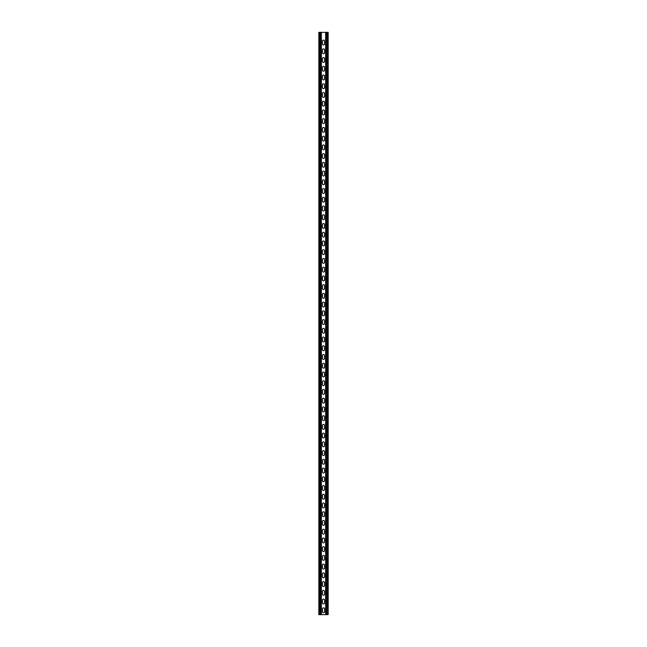 <?xml version="1.0" encoding="UTF-8"?>
<svg xmlns="http://www.w3.org/2000/svg" width="647" height="647" viewBox="0 0 647 647"><rect width="100%" height="100%" fill="white"/><g stroke="black" fill="none" stroke-linecap="round" stroke-linejoin="round"><path stroke-width="0.97" d="M324.568 41.182A1.068 1.068 0 0 0 323.5 40.114A1.068 1.068 0 0 0 322.432 41.182L322.432 43.899A1.068 1.068 0 0 0 323.5 44.966A1.068 1.068 0 0 0 324.568 43.899L324.568 41.182M324.568 49.916A1.068 1.068 0 0 0 323.5 48.848A1.068 1.068 0 0 0 322.432 49.916L322.432 52.633A1.068 1.068 0 0 0 323.5 53.701A1.068 1.068 0 0 0 324.568 52.633L324.568 49.916M324.568 58.651A1.068 1.068 0 0 0 323.5 57.583A1.068 1.068 0 0 0 322.432 58.651L322.432 61.368A1.068 1.068 0 0 0 323.5 62.435A1.068 1.068 0 0 0 324.568 61.368L324.568 58.651M324.568 67.385A1.068 1.068 0 0 0 323.5 66.317A1.068 1.068 0 0 0 322.432 67.385L322.432 70.102A1.068 1.068 0 0 0 323.5 71.17A1.068 1.068 0 0 0 324.568 70.102L324.568 67.385M324.568 76.12A1.068 1.068 0 0 0 323.5 75.052A1.068 1.068 0 0 0 322.432 76.12L322.432 78.837A1.068 1.068 0 0 0 323.5 79.904A1.068 1.068 0 0 0 324.568 78.837L324.568 76.12M324.568 84.854A1.068 1.068 0 0 0 323.5 83.786A1.068 1.068 0 0 0 322.432 84.854L322.432 87.571A1.068 1.068 0 0 0 323.5 88.639A1.068 1.068 0 0 0 324.568 87.571L324.568 84.854M324.568 93.589A1.068 1.068 0 0 0 323.5 92.521A1.068 1.068 0 0 0 322.432 93.589L322.432 96.306A1.068 1.068 0 0 0 323.5 97.374A1.068 1.068 0 0 0 324.568 96.306L324.568 93.589M324.568 102.323A1.068 1.068 0 0 0 323.5 101.255A1.068 1.068 0 0 0 322.432 102.323L322.432 105.04A1.068 1.068 0 0 0 323.5 106.108A1.068 1.068 0 0 0 324.568 105.04L324.568 102.323M324.568 111.058A1.068 1.068 0 0 0 323.5 109.99A1.068 1.068 0 0 0 322.432 111.058L322.432 113.775A1.068 1.068 0 0 0 323.5 114.843A1.068 1.068 0 0 0 324.568 113.775L324.568 111.058M324.568 119.792A1.068 1.068 0 0 0 323.5 118.725A1.068 1.068 0 0 0 322.432 119.792L322.432 122.509A1.068 1.068 0 0 0 323.5 123.577A1.068 1.068 0 0 0 324.568 122.509L324.568 119.792M324.568 128.527A1.068 1.068 0 0 0 323.5 127.459A1.068 1.068 0 0 0 322.432 128.527L322.432 131.244A1.068 1.068 0 0 0 323.5 132.311A1.068 1.068 0 0 0 324.568 131.244L324.568 128.527M324.568 137.261A1.068 1.068 0 0 0 323.5 136.194A1.068 1.068 0 0 0 322.432 137.261L322.432 139.978A1.068 1.068 0 0 0 323.5 141.046A1.068 1.068 0 0 0 324.568 139.978L324.568 137.261M324.568 145.996A1.068 1.068 0 0 0 323.5 144.928A1.068 1.068 0 0 0 322.432 145.996L322.432 148.713A1.068 1.068 0 0 0 323.5 149.78A1.068 1.068 0 0 0 324.568 148.713L324.568 145.996M324.568 154.73A1.068 1.068 0 0 0 323.5 153.662A1.068 1.068 0 0 0 322.432 154.73L322.432 157.447A1.068 1.068 0 0 0 323.5 158.515A1.068 1.068 0 0 0 324.568 157.447L324.568 154.73M324.568 163.465A1.068 1.068 0 0 0 323.5 162.397A1.068 1.068 0 0 0 322.432 163.465L322.432 166.182A1.068 1.068 0 0 0 323.5 167.25A1.068 1.068 0 0 0 324.568 166.182L324.568 163.465M324.568 172.199A1.068 1.068 0 0 0 323.5 171.131A1.068 1.068 0 0 0 322.432 172.199L322.432 174.916A1.068 1.068 0 0 0 323.5 175.984A1.068 1.068 0 0 0 324.568 174.916L324.568 172.199M324.568 180.934A1.068 1.068 0 0 0 323.5 179.866A1.068 1.068 0 0 0 322.432 180.934L322.432 183.651A1.068 1.068 0 0 0 323.5 184.719A1.068 1.068 0 0 0 324.568 183.651L324.568 180.934M324.568 189.668A1.068 1.068 0 0 0 323.5 188.6A1.068 1.068 0 0 0 322.432 189.668L322.432 192.385A1.068 1.068 0 0 0 323.5 193.453A1.068 1.068 0 0 0 324.568 192.385L324.568 189.668M324.568 198.403A1.068 1.068 0 0 0 323.5 197.335A1.068 1.068 0 0 0 322.432 198.403L322.432 201.12A1.068 1.068 0 0 0 323.5 202.188A1.068 1.068 0 0 0 324.568 201.12L324.568 198.403M324.568 207.137A1.068 1.068 0 0 0 323.5 206.07A1.068 1.068 0 0 0 322.432 207.137L322.432 209.854A1.068 1.068 0 0 0 323.5 210.922A1.068 1.068 0 0 0 324.568 209.854L324.568 207.137M324.568 215.872A1.068 1.068 0 0 0 323.5 214.804A1.068 1.068 0 0 0 322.432 215.872L322.432 218.589A1.068 1.068 0 0 0 323.5 219.657A1.068 1.068 0 0 0 324.568 218.589L324.568 215.872M324.568 224.606A1.068 1.068 0 0 0 323.5 223.538A1.068 1.068 0 0 0 322.432 224.606L322.432 227.323A1.068 1.068 0 0 0 323.5 228.391A1.068 1.068 0 0 0 324.568 227.323L324.568 224.606M324.568 233.341A1.068 1.068 0 0 0 323.5 232.273A1.068 1.068 0 0 0 322.432 233.341L322.432 236.058A1.068 1.068 0 0 0 323.5 237.125A1.068 1.068 0 0 0 324.568 236.058L324.568 233.341M324.568 242.075A1.068 1.068 0 0 0 323.5 241.007A1.068 1.068 0 0 0 322.432 242.075L322.432 244.792A1.068 1.068 0 0 0 323.5 245.86A1.068 1.068 0 0 0 324.568 244.792L324.568 242.075M324.568 250.81A1.068 1.068 0 0 0 323.5 249.742A1.068 1.068 0 0 0 322.432 250.81L322.432 253.527A1.068 1.068 0 0 0 323.5 254.595A1.068 1.068 0 0 0 324.568 253.527L324.568 250.81M324.568 259.544A1.068 1.068 0 0 0 323.5 258.476A1.068 1.068 0 0 0 322.432 259.544L322.432 262.261A1.068 1.068 0 0 0 323.5 263.329A1.068 1.068 0 0 0 324.568 262.261L324.568 259.544M324.568 268.279A1.068 1.068 0 0 0 323.5 267.211A1.068 1.068 0 0 0 322.432 268.279L322.432 270.996A1.068 1.068 0 0 0 323.5 272.063A1.068 1.068 0 0 0 324.568 270.996L324.568 268.279M324.568 277.013A1.068 1.068 0 0 0 323.5 275.945A1.068 1.068 0 0 0 322.432 277.013L322.432 279.73A1.068 1.068 0 0 0 323.5 280.798A1.068 1.068 0 0 0 324.568 279.73L324.568 277.013M324.568 285.748A1.068 1.068 0 0 0 323.5 284.68A1.068 1.068 0 0 0 322.432 285.748L322.432 288.465A1.068 1.068 0 0 0 323.5 289.532A1.068 1.068 0 0 0 324.568 288.465L324.568 285.748M324.568 294.482A1.068 1.068 0 0 0 323.5 293.414A1.068 1.068 0 0 0 322.432 294.482L322.432 297.199A1.068 1.068 0 0 0 323.5 298.267A1.068 1.068 0 0 0 324.568 297.199L324.568 294.482M324.568 303.217A1.068 1.068 0 0 0 323.5 302.149A1.068 1.068 0 0 0 322.432 303.217L322.432 305.934A1.068 1.068 0 0 0 323.5 307.002A1.068 1.068 0 0 0 324.568 305.934L324.568 303.217M324.568 311.951A1.068 1.068 0 0 0 323.5 310.883A1.068 1.068 0 0 0 322.432 311.951L322.432 314.668A1.068 1.068 0 0 0 323.5 315.736A1.068 1.068 0 0 0 324.568 314.668L324.568 311.951M324.568 320.686A1.068 1.068 0 0 0 323.5 319.618A1.068 1.068 0 0 0 322.432 320.686L322.432 323.403A1.068 1.068 0 0 0 323.5 324.47A1.068 1.068 0 0 0 324.568 323.403L324.568 320.686M324.568 329.42A1.068 1.068 0 0 0 323.5 328.352A1.068 1.068 0 0 0 322.432 329.42L322.432 332.137A1.068 1.068 0 0 0 323.5 333.205A1.068 1.068 0 0 0 324.568 332.137L324.568 329.42M324.568 338.155A1.068 1.068 0 0 0 323.5 337.087A1.068 1.068 0 0 0 322.432 338.155L322.432 340.872A1.068 1.068 0 0 0 323.5 341.94A1.068 1.068 0 0 0 324.568 340.872L324.568 338.155M324.568 346.889A1.068 1.068 0 0 0 323.5 345.822A1.068 1.068 0 0 0 322.432 346.889L322.432 349.606A1.068 1.068 0 0 0 323.5 350.674A1.068 1.068 0 0 0 324.568 349.606L324.568 346.889M324.568 355.624A1.068 1.068 0 0 0 323.5 354.556A1.068 1.068 0 0 0 322.432 355.624L322.432 358.341A1.068 1.068 0 0 0 323.5 359.408A1.068 1.068 0 0 0 324.568 358.341L324.568 355.624M324.568 364.358A1.068 1.068 0 0 0 323.5 363.29A1.068 1.068 0 0 0 322.432 364.358L322.432 367.075A1.068 1.068 0 0 0 323.5 368.143A1.068 1.068 0 0 0 324.568 367.075L324.568 364.358M324.568 373.093A1.068 1.068 0 0 0 323.5 372.025A1.068 1.068 0 0 0 322.432 373.093L322.432 375.81A1.068 1.068 0 0 0 323.5 376.877A1.068 1.068 0 0 0 324.568 375.81L324.568 373.093M324.568 381.827A1.068 1.068 0 0 0 323.5 380.76A1.068 1.068 0 0 0 322.432 381.827L322.432 384.544A1.068 1.068 0 0 0 323.5 385.612A1.068 1.068 0 0 0 324.568 384.544L324.568 381.827M324.568 390.562A1.068 1.068 0 0 0 323.5 389.494A1.068 1.068 0 0 0 322.432 390.562L322.432 393.279A1.068 1.068 0 0 0 323.5 394.346A1.068 1.068 0 0 0 324.568 393.279L324.568 390.562M324.568 399.296A1.068 1.068 0 0 0 323.5 398.228A1.068 1.068 0 0 0 322.432 399.296L322.432 402.013A1.068 1.068 0 0 0 323.5 403.081A1.068 1.068 0 0 0 324.568 402.013L324.568 399.296M324.568 408.031A1.068 1.068 0 0 0 323.5 406.963A1.068 1.068 0 0 0 322.432 408.031L322.432 410.748A1.068 1.068 0 0 0 323.5 411.815A1.068 1.068 0 0 0 324.568 410.748L324.568 408.031M324.568 416.765A1.068 1.068 0 0 0 323.5 415.697A1.068 1.068 0 0 0 322.432 416.765L322.432 419.482A1.068 1.068 0 0 0 323.5 420.55A1.068 1.068 0 0 0 324.568 419.482L324.568 416.765M324.568 425.5A1.068 1.068 0 0 0 323.5 424.432A1.068 1.068 0 0 0 322.432 425.5L322.432 428.217A1.068 1.068 0 0 0 323.5 429.284A1.068 1.068 0 0 0 324.568 428.217L324.568 425.5M324.568 434.234A1.068 1.068 0 0 0 323.5 433.166A1.068 1.068 0 0 0 322.432 434.234L322.432 436.951A1.068 1.068 0 0 0 323.5 438.019A1.068 1.068 0 0 0 324.568 436.951L324.568 434.234M324.568 442.969A1.068 1.068 0 0 0 323.5 441.901A1.068 1.068 0 0 0 322.432 442.969L322.432 445.686A1.068 1.068 0 0 0 323.5 446.753A1.068 1.068 0 0 0 324.568 445.686L324.568 442.969M324.568 451.703A1.068 1.068 0 0 0 323.5 450.636A1.068 1.068 0 0 0 322.432 451.703L322.432 454.42A1.068 1.068 0 0 0 323.5 455.488A1.068 1.068 0 0 0 324.568 454.42L324.568 451.703M324.568 460.438A1.068 1.068 0 0 0 323.5 459.37A1.068 1.068 0 0 0 322.432 460.438L322.432 463.155A1.068 1.068 0 0 0 323.5 464.222A1.068 1.068 0 0 0 324.568 463.155L324.568 460.438M324.568 469.172A1.068 1.068 0 0 0 323.5 468.104A1.068 1.068 0 0 0 322.432 469.172L322.432 471.889A1.068 1.068 0 0 0 323.5 472.957A1.068 1.068 0 0 0 324.568 471.889L324.568 469.172M324.568 477.907A1.068 1.068 0 0 0 323.5 476.839A1.068 1.068 0 0 0 322.432 477.907L322.432 480.624A1.068 1.068 0 0 0 323.5 481.692A1.068 1.068 0 0 0 324.568 480.624L324.568 477.907M324.568 486.641A1.068 1.068 0 0 0 323.5 485.573A1.068 1.068 0 0 0 322.432 486.641L322.432 489.358A1.068 1.068 0 0 0 323.5 490.426A1.068 1.068 0 0 0 324.568 489.358L324.568 486.641M324.568 495.376A1.068 1.068 0 0 0 323.5 494.308A1.068 1.068 0 0 0 322.432 495.376L322.432 498.093A1.068 1.068 0 0 0 323.5 499.161A1.068 1.068 0 0 0 324.568 498.093L324.568 495.376M324.568 504.11A1.068 1.068 0 0 0 323.5 503.042A1.068 1.068 0 0 0 322.432 504.11L322.432 506.827A1.068 1.068 0 0 0 323.5 507.895A1.068 1.068 0 0 0 324.568 506.827L324.568 504.11M324.568 512.845A1.068 1.068 0 0 0 323.5 511.777A1.068 1.068 0 0 0 322.432 512.845L322.432 515.562A1.068 1.068 0 0 0 323.5 516.629A1.068 1.068 0 0 0 324.568 515.562L324.568 512.845M324.568 521.579A1.068 1.068 0 0 0 323.5 520.511A1.068 1.068 0 0 0 322.432 521.579L322.432 524.296A1.068 1.068 0 0 0 323.5 525.364A1.068 1.068 0 0 0 324.568 524.296L324.568 521.579M324.568 530.314A1.068 1.068 0 0 0 323.5 529.246A1.068 1.068 0 0 0 322.432 530.314L322.432 533.031A1.068 1.068 0 0 0 323.5 534.098A1.068 1.068 0 0 0 324.568 533.031L324.568 530.314M324.568 539.048A1.068 1.068 0 0 0 323.5 537.981A1.068 1.068 0 0 0 322.432 539.048L322.432 541.765A1.068 1.068 0 0 0 323.5 542.833A1.068 1.068 0 0 0 324.568 541.765L324.568 539.048M324.568 547.783A1.068 1.068 0 0 0 323.5 546.715A1.068 1.068 0 0 0 322.432 547.783L322.432 550.5A1.068 1.068 0 0 0 323.5 551.567A1.068 1.068 0 0 0 324.568 550.5L324.568 547.783M324.568 556.517A1.068 1.068 0 0 0 323.5 555.449A1.068 1.068 0 0 0 322.432 556.517L322.432 559.234A1.068 1.068 0 0 0 323.5 560.302A1.068 1.068 0 0 0 324.568 559.234L324.568 556.517M324.568 565.252A1.068 1.068 0 0 0 323.5 564.184A1.068 1.068 0 0 0 322.432 565.252L322.432 567.969A1.068 1.068 0 0 0 323.5 569.037A1.068 1.068 0 0 0 324.568 567.969L324.568 565.252M324.568 573.986A1.068 1.068 0 0 0 323.5 572.918A1.068 1.068 0 0 0 322.432 573.986L322.432 576.703A1.068 1.068 0 0 0 323.5 577.771A1.068 1.068 0 0 0 324.568 576.703L324.568 573.986M324.568 582.721A1.068 1.068 0 0 0 323.5 581.653A1.068 1.068 0 0 0 322.432 582.721L322.432 585.438A1.068 1.068 0 0 0 323.5 586.505A1.068 1.068 0 0 0 324.568 585.438L324.568 582.721M324.568 591.455A1.068 1.068 0 0 0 323.5 590.387A1.068 1.068 0 0 0 322.432 591.455L322.432 594.172A1.068 1.068 0 0 0 323.5 595.24A1.068 1.068 0 0 0 324.568 594.172L324.568 591.455M324.568 600.19A1.068 1.068 0 0 0 323.5 599.122A1.068 1.068 0 0 0 322.432 600.19L322.432 602.907A1.068 1.068 0 0 0 323.5 603.974A1.068 1.068 0 0 0 324.568 602.907L324.568 600.19M324.568 608.924A1.068 1.068 0 0 0 323.5 607.856A1.068 1.068 0 0 0 322.432 608.924L322.432 611.641A1.068 1.068 0 0 0 323.5 612.709A1.068 1.068 0 0 0 324.568 611.641L324.568 608.924M325.635 614.65L321.365 614.65L321.365 32.35L328.158 32.35L328.158 614.65L325.635 614.65L325.635 32.35M321.365 614.65L318.842 614.65L318.842 32.35L321.365 32.35M320.588 614.65L320.588 32.35M319.618 614.65L319.618 32.35M327.382 614.65L327.382 32.35M326.411 614.65L326.411 32.35"/></g></svg>
